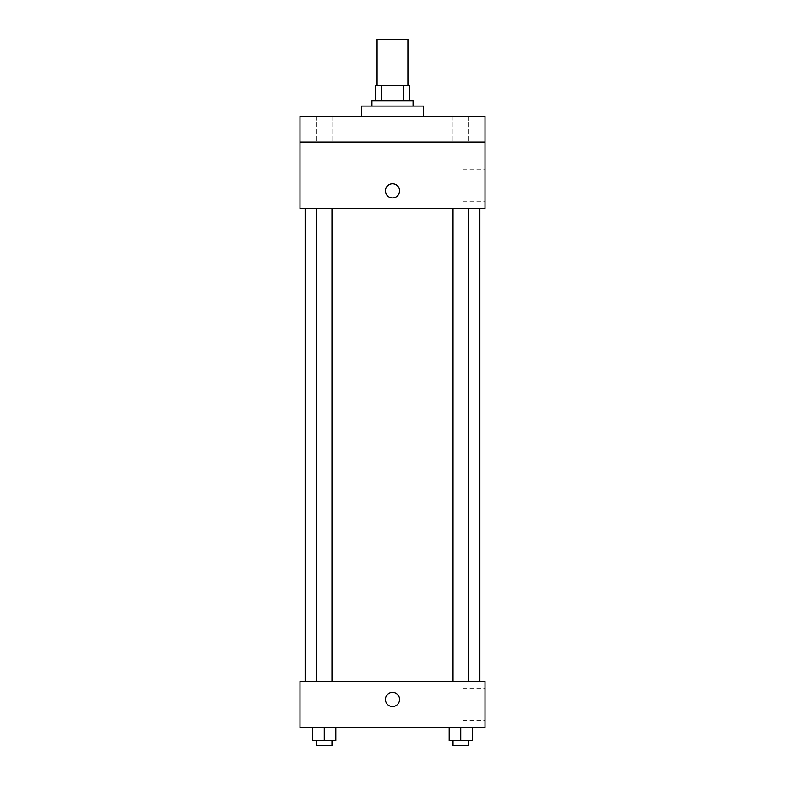 <?xml version="1.0" encoding="UTF-8"?>
<svg xmlns="http://www.w3.org/2000/svg" width="785" height="785" viewBox="0 0 785 785"><rect width="100%" height="100%" fill="white"/><g stroke="black" fill="none" stroke-linecap="round" stroke-linejoin="round"><path stroke-width="0.59" stroke-dasharray="3.92 2.94" d="M377.085 39.25L407.915 39.25M392.5 85.496L377.085 85.496L392.5 85.496M403.313 100.912L403.313 85.496L409.201 85.496L409.201 100.912L381.687 100.912L409.201 100.912M403.313 85.496L375.799 85.496M381.687 100.912L375.799 100.912L381.687 100.912L381.687 85.496M413.057 100.912L371.943 100.912M371.943 106.044L413.057 106.044L371.943 106.044M361.669 106.044L423.331 106.044M392.5 116.327L361.669 116.327L392.5 116.327M468.439 116.327L453.024 116.327L468.439 116.327L453.024 116.327L468.439 116.327L468.439 142.016L453.024 142.016L468.439 142.016L453.024 142.016L468.439 142.016L468.439 116.327M331.976 116.327L316.561 116.327L331.976 116.327L316.561 116.327L331.976 116.327L331.976 142.016L316.561 142.016L331.976 142.016L316.561 142.016L331.976 142.016L331.976 116.327M484.983 116.327L300.017 116.327L300.017 142.016L484.983 142.016L484.983 116.327M484.983 142.016L484.983 208.81L300.017 208.81L300.017 142.016L484.983 142.016L300.017 142.016M300.017 190.824L300.017 197.889L300.017 190.824M484.983 185.692L484.983 169.688L484.983 185.692M392.5 208.81L305.149 208.81L392.5 208.81M460.736 208.81L453.024 208.81L460.736 208.81M324.264 208.81L331.976 208.81L324.264 208.81M392.5 183.759A7.065 7.065 0 0 0 386.377 194.356A7.065 7.065 0 0 0 398.623 194.356A7.065 7.065 0 0 0 392.5 183.759A7.065 7.065 0 0 0 386.377 194.356A7.065 7.065 0 0 0 398.623 194.356A7.065 7.065 0 0 0 392.5 183.759M392.5 197.889A7.065 7.065 0 0 1 386.377 187.291A7.065 7.065 0 0 1 398.623 187.291A7.065 7.065 0 0 1 392.5 197.889M463.032 185.692L463.032 169.688L463.032 185.692M392.5 681.527L305.149 681.527L392.5 681.527M460.736 681.527L453.024 681.527L460.736 681.527M324.264 681.527L331.976 681.527L324.264 681.527M484.983 681.527L300.017 681.527L300.017 727.764L484.983 727.764L484.983 681.527M300.017 699.504L300.017 706.569L300.017 699.504M472.295 740.608L460.736 740.608L472.295 740.608L472.295 727.764L449.177 727.764L472.295 727.764L449.177 727.764L472.295 727.764L449.177 727.764L472.295 727.764L449.177 727.764L472.295 727.764L472.295 740.608L449.177 740.608L449.177 727.764L449.177 740.608L468.439 740.608L460.736 740.608L460.736 727.764L460.736 740.608L449.177 740.608L449.177 727.764M335.823 740.608L324.264 740.608L335.823 740.608L335.823 727.764L312.705 727.764L335.823 727.764L312.705 727.764L335.823 727.764L312.705 727.764L335.823 727.764L312.705 727.764L335.823 727.764L335.823 740.608L312.705 740.608L312.705 727.764L312.705 740.608L331.976 740.608L324.264 740.608L324.264 727.764L324.264 740.608L312.705 740.608L312.705 727.764M484.983 704.645L484.983 688.651L484.983 704.645M392.5 692.439A7.065 7.065 0 0 0 386.377 703.036A7.065 7.065 0 0 0 398.623 703.036A7.065 7.065 0 0 0 392.5 692.439A7.065 7.065 0 0 0 386.377 703.036A7.065 7.065 0 0 0 398.623 703.036A7.065 7.065 0 0 0 392.5 692.439M392.5 706.569A7.065 7.065 0 0 1 386.377 695.971A7.065 7.065 0 0 1 398.623 695.971A7.065 7.065 0 0 1 392.5 706.569M463.032 704.645L463.032 688.651L463.032 704.645M453.024 740.608L453.024 745.75L468.439 745.75L453.024 745.75L468.439 745.75L468.439 740.608L453.024 740.608L468.439 740.608M460.736 740.608L460.736 727.764M316.561 740.608L316.561 745.75L331.976 745.75L316.561 745.75L331.976 745.75L331.976 740.608L316.561 740.608L331.976 740.608M324.264 740.608L324.264 727.764M316.561 116.327L316.561 142.016L316.561 116.327M453.024 116.327L453.024 142.016L453.024 116.327M463.032 201.686L484.983 201.686M463.032 169.688L484.983 169.688M331.976 681.527L331.976 208.81M316.561 681.527L316.561 208.81M468.439 681.527L468.439 208.81M453.024 681.527L453.024 208.81M463.032 720.64L484.983 720.64M463.032 688.651L484.983 688.651"/><path stroke-width="1.18" d="M407.915 85.496L407.915 39.25L377.085 39.25L377.085 85.496M381.687 100.912L381.687 85.496L375.799 85.496L375.799 100.912L375.799 85.496M381.687 85.496L409.201 85.496L409.201 100.912M403.313 100.912L403.313 85.496M371.943 106.044L371.943 100.912L413.057 100.912L413.057 106.044M423.331 116.327L423.331 106.044L361.669 106.044L361.669 116.327M300.017 116.327L484.983 116.327L484.983 142.016L300.017 142.016L300.017 116.327M484.983 142.016L484.983 208.81L300.017 208.81L300.017 142.016M392.5 197.889A7.065 7.065 0 0 1 386.377 187.291A7.065 7.065 0 0 1 398.623 187.291A7.065 7.065 0 0 1 392.5 197.889M300.017 681.527L484.983 681.527L484.983 727.764L300.017 727.764L300.017 681.527M392.5 706.569A7.065 7.065 0 0 1 386.377 695.971A7.065 7.065 0 0 1 398.623 695.971A7.065 7.065 0 0 1 392.5 706.569M449.177 727.764L449.177 740.608L472.295 740.608L472.295 727.764L472.295 740.608M460.736 740.608L460.736 727.764M468.439 740.608L468.439 745.75L453.024 745.75L453.024 740.608M312.705 727.764L312.705 740.608L335.823 740.608L335.823 727.764L335.823 740.608M324.264 740.608L324.264 727.764M331.976 740.608L331.976 745.75L316.561 745.75L316.561 740.608M479.851 681.527L479.851 208.81M305.149 681.527L305.149 208.81M453.024 208.81L453.024 681.527M468.439 208.81L468.439 681.527M331.976 681.527L331.976 208.81M316.561 681.527L316.561 208.81"/></g></svg>
